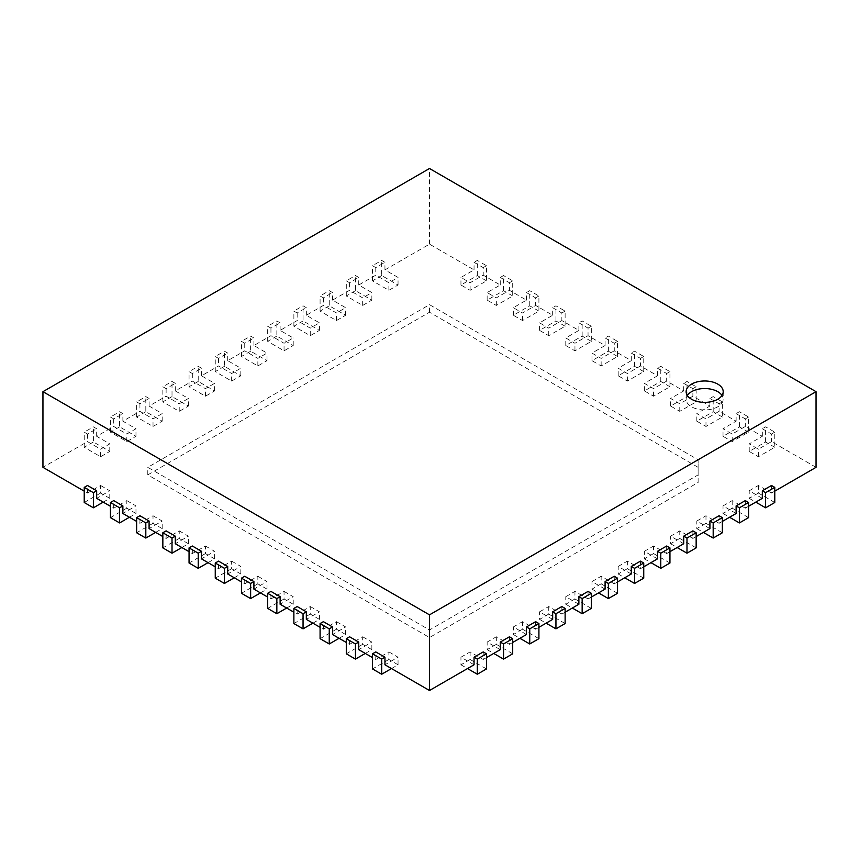 <?xml version="1.0" encoding="UTF-8"?>
<svg xmlns="http://www.w3.org/2000/svg" width="859" height="859" viewBox="0 0 859 859"><rect width="100%" height="100%" fill="white"/><g stroke="black" fill="none" stroke-linecap="round" stroke-linejoin="round"><path stroke-width="0.64" stroke-dasharray="4.29 3.22" d="M698.12 467.328L429.5 312.236L147.78 474.887L429.5 637.539L698.12 482.457L698.12 459.758L698.12 474.887L429.5 629.98L147.78 467.328L429.5 304.677L698.12 459.758M429.5 312.236L429.5 304.677M147.78 474.887L147.78 467.328M429.5 637.539L429.5 629.98M698.12 482.457L698.12 474.887M774.775 491.155L771.5 493.045L771.5 485.485M816.05 467.328L771.5 441.601L758.4 449.171L749.22 443.878L762.33 436.308L745.29 426.472L732.19 434.042L723.02 428.748L736.12 421.178L719.08 411.343L705.98 418.913L696.81 413.608L709.91 406.049L692.88 396.214L679.77 403.784L670.6 398.479L683.71 390.92L666.67 381.085L653.57 388.644L644.4 383.35L657.5 375.791L640.46 365.955L627.36 373.515L618.19 368.221L631.29 360.662L614.26 350.826L601.15 358.386L591.98 353.092L605.09 345.522L588.05 335.697L574.95 343.256L565.78 337.963L578.88 330.393L561.84 320.557L548.74 328.127L539.57 322.834L552.67 315.264L535.64 305.428L522.53 312.998L513.36 307.705L526.47 300.135L509.43 290.299L496.33 297.869L487.15 292.575L500.26 285.005L483.22 275.17L470.12 282.74L460.95 277.436L474.05 269.876L429.5 244.149L384.95 269.876L398.05 277.436L388.88 282.74L375.78 275.17L358.74 285.005L371.85 292.575L362.67 297.869L349.57 290.299L332.53 300.135L345.64 307.705L336.47 312.998L323.36 305.428L306.33 315.264L319.43 322.834L310.26 328.127L297.16 320.557L280.12 330.393L293.22 337.963L284.05 343.256L270.95 335.697L253.91 345.522L267.02 353.092L257.85 358.386L244.74 350.826L227.71 360.662L240.81 368.221L231.64 373.515L218.54 365.955L201.5 375.791L214.6 383.35L205.43 388.644L192.33 381.085L175.29 390.92L188.4 398.479L179.23 403.784L166.12 396.214L149.09 406.049L162.19 413.608L153.02 418.913L139.92 411.343L122.88 421.178L135.98 428.748L126.81 434.042L113.71 426.472L96.67 436.308L109.78 443.878L100.6 449.171L87.5 441.601L42.95 467.328M103.23 502.128L109.78 498.349L100.6 493.045L100.6 485.485L87.5 493.045L84.225 491.155M100.6 485.485L109.78 490.779L96.67 498.349M129.43 517.258L135.98 513.478L126.81 508.174L126.81 500.614L113.71 508.174L110.435 506.284M126.81 500.614L135.98 505.908L122.88 513.478M155.64 532.387L162.19 528.607L153.02 523.314L153.02 515.744L139.92 523.314L136.635 521.413M153.02 515.744L162.19 521.037L149.09 528.607M181.85 547.516L188.4 543.736L179.23 538.443L179.23 530.873L166.12 538.443L162.845 536.553M179.23 530.873L188.4 536.166L175.29 543.736M208.05 562.645L214.6 558.865L205.43 553.572L205.43 546.002L192.33 553.572L189.055 551.682M205.43 546.002L214.6 551.295L201.5 558.865M234.26 577.774L240.81 573.995L231.64 568.701L231.64 561.131L218.54 568.701L215.255 566.811M231.64 561.131L240.81 566.435L227.71 573.995M260.47 592.903L267.02 589.124L257.85 583.83L257.85 576.26L244.74 583.83L241.465 581.94M257.85 576.26L267.02 581.564L253.91 589.124M286.67 608.043L293.22 604.253L284.05 598.959L284.05 591.4L270.95 598.959L267.675 597.069M284.05 591.4L293.22 596.694L280.12 604.253M312.88 623.172L319.43 619.382L310.26 614.088L310.26 606.529L297.16 614.088L293.875 612.199M310.26 606.529L319.43 611.823L306.33 619.382M339.09 638.301L345.64 634.522L336.47 629.217L336.47 621.658L323.36 629.217L320.085 627.328M336.47 621.658L345.64 626.952L332.53 634.522M365.29 653.431L371.85 649.651L362.67 644.347L362.67 636.787L349.57 644.347L346.295 642.457M362.67 636.787L371.85 642.081L358.74 649.651M391.5 668.56L398.05 664.78L388.88 659.487L388.88 651.917L375.78 659.487L372.505 657.586M388.88 651.917L398.05 657.21L384.95 664.78M474.05 664.78L460.95 657.21L470.12 651.917L483.22 659.487L483.22 651.917M486.495 657.586L483.22 659.487M500.26 649.651L487.15 642.081L496.33 636.787L509.43 644.347L509.43 636.787M512.705 642.457L509.43 644.347M526.47 634.522L513.36 626.952L522.53 621.658L535.64 629.217L535.64 621.658M538.915 627.328L535.64 629.217M552.67 619.382L539.57 611.823L548.74 606.529L561.84 614.088L561.84 606.529M565.125 612.199L561.84 614.088M578.88 604.253L565.78 596.694L574.95 591.4L588.05 598.959L588.05 591.4M591.325 597.069L588.05 598.959M605.09 589.124L591.98 581.564L601.15 576.26L614.26 583.83L614.26 576.26M617.535 581.94L614.26 583.83M631.29 573.995L618.19 566.435L627.36 561.131L640.46 568.701L640.46 561.131M643.745 566.811L640.46 568.701M657.5 558.865L644.4 551.295L653.57 546.002L666.67 553.572L666.67 546.002M669.945 551.682L666.67 553.572M683.71 543.736L670.6 536.166L679.77 530.873L692.88 538.443L692.88 530.873M696.155 536.553L692.88 538.443M709.91 528.607L696.81 521.037L705.98 515.744L719.08 523.314L719.08 515.744M722.365 521.413L719.08 523.314M736.12 513.478L723.02 505.908L732.19 500.614L745.29 508.174L745.29 500.614M748.565 506.284L745.29 508.174M762.33 498.349L749.22 490.779L758.4 485.485L771.5 493.045M429.5 244.149L429.5 168.504M474.05 269.876L474.05 262.306L483.22 267.611L483.22 275.17M500.26 285.005L500.26 277.436L509.43 282.74L509.43 290.299M526.47 300.135L526.47 292.575L535.64 297.869L535.64 305.428M552.67 315.264L552.67 307.705L561.84 312.998L561.84 320.557M578.88 330.393L578.88 322.834L588.05 328.127L588.05 335.697M605.09 345.522L605.09 337.963L614.26 343.256L614.26 350.826M631.29 360.662L631.29 353.092L640.46 358.386L640.46 365.955M657.5 375.791L657.5 368.221L666.67 373.515L666.67 381.085M683.71 390.92L683.71 383.35L692.88 388.644L692.88 396.214M709.91 406.049L709.91 398.479L719.08 403.784L719.08 411.343M736.12 421.178L736.12 413.608L745.29 418.913L745.29 426.472M762.33 436.308L762.33 428.748L771.5 434.042L771.5 441.601M774.775 502.504L758.4 493.045L758.4 485.485M774.775 447.281L765.605 441.988L749.22 451.437L758.4 456.73L774.775 447.281L774.775 432.152L765.605 426.848L762.33 428.748M758.4 456.73L758.4 449.171M771.5 434.042L774.775 432.152M758.4 493.045L749.22 498.349L749.22 490.779M749.22 451.437L749.22 443.878M749.22 498.349L755.77 502.128M765.605 441.988L765.605 426.848M748.565 517.633L732.19 508.174L732.19 500.614M748.565 432.152L739.395 426.848L723.02 436.308L732.19 441.601L748.565 432.152L748.565 417.023L739.395 411.719L736.12 413.608M732.19 441.601L732.19 434.042M745.29 418.913L748.565 417.023M732.19 508.174L723.02 513.478L723.02 505.908M723.02 436.308L723.02 428.748M723.02 513.478L729.57 517.258M739.395 426.848L739.395 411.719M722.365 532.763L705.98 523.314L705.98 515.744M722.365 417.023L713.185 411.719L696.81 421.178L705.98 426.472L722.365 417.023L722.365 401.883L713.185 396.59L709.91 398.479M705.98 426.472L705.98 418.913M719.08 403.784L722.365 401.883M705.98 523.314L696.81 528.607L696.81 521.037M696.81 421.178L696.81 413.608M696.81 528.607L703.36 532.387M713.185 411.719L713.185 396.59M696.155 547.892L679.77 538.443L679.77 530.873M696.155 401.883L686.985 396.59L670.6 406.049L679.77 411.343L696.155 401.883L696.155 386.754L686.985 381.46L683.71 383.35M679.77 411.343L679.77 403.784M692.88 388.644L696.155 386.754M679.77 538.443L670.6 543.736L670.6 536.166M670.6 406.049L670.6 398.479M670.6 543.736L677.15 547.516M686.985 396.59L686.985 381.46M669.945 563.021L653.57 553.572L653.57 546.002M669.945 386.754L660.775 381.46L644.4 390.92L653.57 396.214L669.945 386.754L669.945 371.625L660.775 366.331L657.5 368.221M653.57 396.214L653.57 388.644M666.67 373.515L669.945 371.625M653.57 553.572L644.4 558.865L644.4 551.295M644.4 390.92L644.4 383.35M644.4 558.865L650.95 562.645M660.775 381.46L660.775 366.331M643.745 578.161L627.36 568.701L627.36 561.131M643.745 371.625L634.565 366.331L618.19 375.791L627.36 381.085L643.745 371.625L643.745 356.496L634.565 351.202L631.29 353.092M627.36 381.085L627.36 373.515M640.46 358.386L643.745 356.496M627.36 568.701L618.19 573.995L618.19 566.435M618.19 375.791L618.19 368.221M618.19 573.995L624.74 577.774M634.565 366.331L634.565 351.202M617.535 593.29L601.15 583.83L601.15 576.26M617.535 356.496L608.365 351.202L591.98 360.662L601.15 365.955L617.535 356.496L617.535 341.367L608.365 336.073L605.09 337.963M601.15 365.955L601.15 358.386M614.26 343.256L617.535 341.367M601.15 583.83L591.98 589.124L591.98 581.564M591.98 360.662L591.98 353.092M591.98 589.124L598.53 592.903M608.365 351.202L608.365 336.073M591.325 608.419L574.95 598.959L574.95 591.4M591.325 341.367L582.155 336.073L565.78 345.522L574.95 350.826L591.325 341.367L591.325 326.237L582.155 320.944L578.88 322.834M574.95 350.826L574.95 343.256M588.05 328.127L591.325 326.237M574.95 598.959L565.78 604.253L565.78 596.694M565.78 345.522L565.78 337.963M565.78 604.253L572.33 608.043M582.155 336.073L582.155 320.944M565.125 623.548L548.74 614.088L548.74 606.529M565.125 326.237L555.945 320.944L539.57 330.393L548.74 335.697L565.125 326.237L565.125 311.108L555.945 305.815L552.67 307.705M548.74 335.697L548.74 328.127M561.84 312.998L565.125 311.108M548.74 614.088L539.57 619.382L539.57 611.823M539.57 330.393L539.57 322.834M539.57 619.382L546.12 623.172M555.945 320.944L555.945 305.815M538.915 638.677L522.53 629.217L522.53 621.658M538.915 311.108L529.745 305.815L513.36 315.264L522.53 320.557L538.915 311.108L538.915 295.979L529.745 290.675L526.47 292.575M522.53 320.557L522.53 312.998M535.64 297.869L538.915 295.979M522.53 629.217L513.36 634.522L513.36 626.952M513.36 315.264L513.36 307.705M513.36 634.522L519.91 638.301M529.745 305.815L529.745 290.675M512.705 653.806L496.33 644.347L496.33 636.787M512.705 295.979L503.535 290.675L487.15 300.135L496.33 305.428L512.705 295.979L512.705 280.85L503.535 275.546L500.26 277.436M496.33 305.428L496.33 297.869M509.43 282.74L512.705 280.85M496.33 644.347L487.15 649.651L487.15 642.081M487.15 300.135L487.15 292.575M487.15 649.651L493.71 653.431M503.535 290.675L503.535 275.546M486.495 668.936L470.12 659.487L470.12 651.917M486.495 280.85L477.325 275.546L460.95 285.005L470.12 290.299L486.495 280.85L486.495 265.71L477.325 260.417L474.05 262.306M470.12 290.299L470.12 282.74M483.22 267.611L486.495 265.71M470.12 659.487L460.95 664.78L460.95 657.21M460.95 285.005L460.95 277.436M460.95 664.78L467.5 668.56M477.325 275.546L477.325 260.417M87.5 493.045L87.5 485.485M113.71 508.174L113.71 500.614M139.92 523.314L139.92 515.744M166.12 538.443L166.12 530.873M192.33 553.572L192.33 546.002M218.54 568.701L218.54 561.131M244.74 583.83L244.74 576.26M270.95 598.959L270.95 591.4M297.16 614.088L297.16 606.529M323.36 629.217L323.36 621.658M349.57 644.347L349.57 636.787M375.78 659.487L375.78 651.917M384.95 269.876L384.95 262.306L381.675 260.417L372.505 265.71L375.78 267.611L384.95 262.306M375.78 267.611L375.78 275.17M358.74 285.005L358.74 277.436L355.465 275.546L346.295 280.85L349.57 282.74L358.74 277.436M349.57 282.74L349.57 290.299M332.53 300.135L332.53 292.575L329.255 290.675L320.085 295.979L323.36 297.869L332.53 292.575M323.36 297.869L323.36 305.428M306.33 315.264L306.33 307.705L303.055 305.815L293.875 311.108L297.16 312.998L306.33 307.705M297.16 312.998L297.16 320.557M280.12 330.393L280.12 322.834L276.845 320.944L267.675 326.237L270.95 328.127L280.12 322.834M270.95 328.127L270.95 335.697M253.91 345.522L253.91 337.963L250.635 336.073L241.465 341.367L244.74 343.256L253.91 337.963M244.74 343.256L244.74 350.826M227.71 360.662L227.71 353.092L224.435 351.202L215.255 356.496L218.54 358.386L227.71 353.092M218.54 358.386L218.54 365.955M201.5 375.791L201.5 368.221L198.225 366.331L189.055 371.625L192.33 373.515L201.5 368.221M192.33 373.515L192.33 381.085M175.29 390.92L175.29 383.35L172.015 381.46L162.845 386.754L166.12 388.644L175.29 383.35M166.12 388.644L166.12 396.214M149.09 406.049L149.09 398.479L145.815 396.59L136.635 401.883L139.92 403.784L149.09 398.479M139.92 403.784L139.92 411.343M122.88 421.178L122.88 413.608L119.605 411.719L110.435 417.023L113.71 418.913L122.88 413.608M113.71 418.913L113.71 426.472M96.67 436.308L96.67 428.748L93.395 426.848L84.225 432.152L87.5 434.042L96.67 428.748M87.5 434.042L87.5 441.601M398.05 664.78L398.05 657.21M381.675 275.546L372.505 280.85L388.88 290.299L398.05 285.005L381.675 275.546L381.675 260.417M398.05 285.005L398.05 277.436M388.88 290.299L388.88 282.74M388.88 659.487L372.505 668.936M372.505 280.85L372.505 265.71M371.85 649.651L371.85 642.081M355.465 290.675L346.295 295.979L362.67 305.428L371.85 300.135L355.465 290.675L355.465 275.546M371.85 300.135L371.85 292.575M362.67 305.428L362.67 297.869M362.67 644.347L346.295 653.806M346.295 295.979L346.295 280.85M345.64 634.522L345.64 626.952M329.255 305.815L320.085 311.108L336.47 320.557L345.64 315.264L329.255 305.815L329.255 290.675M345.64 315.264L345.64 307.705M336.47 320.557L336.47 312.998M336.47 629.217L320.085 638.677M320.085 311.108L320.085 295.979M319.43 619.382L319.43 611.823M303.055 320.944L293.875 326.237L310.26 335.697L319.43 330.393L303.055 320.944L303.055 305.815M319.43 330.393L319.43 322.834M310.26 335.697L310.26 328.127M310.26 614.088L293.875 623.548M293.875 326.237L293.875 311.108M293.22 604.253L293.22 596.694M276.845 336.073L267.675 341.367L284.05 350.826L293.22 345.522L276.845 336.073L276.845 320.944M293.22 345.522L293.22 337.963M284.05 350.826L284.05 343.256M284.05 598.959L267.675 608.419M267.675 341.367L267.675 326.237M267.02 589.124L267.02 581.564M250.635 351.202L241.465 356.496L257.85 365.955L267.02 360.662L250.635 351.202L250.635 336.073M267.02 360.662L267.02 353.092M257.85 365.955L257.85 358.386M257.85 583.83L241.465 593.29M241.465 356.496L241.465 341.367M240.81 573.995L240.81 566.435M224.435 366.331L215.255 371.625L231.64 381.085L240.81 375.791L224.435 366.331L224.435 351.202M240.81 375.791L240.81 368.221M231.64 381.085L231.64 373.515M231.64 568.701L215.255 578.161M215.255 371.625L215.255 356.496M214.6 558.865L214.6 551.295M198.225 381.46L189.055 386.754L205.43 396.214L214.6 390.92L198.225 381.46L198.225 366.331M214.6 390.92L214.6 383.35M205.43 396.214L205.43 388.644M205.43 553.572L189.055 563.021M189.055 386.754L189.055 371.625M188.4 543.736L188.4 536.166M172.015 396.59L162.845 401.883L179.23 411.343L188.4 406.049L172.015 396.59L172.015 381.46M188.4 406.049L188.4 398.479M179.23 411.343L179.23 403.784M179.23 538.443L162.845 547.892M162.845 401.883L162.845 386.754M162.19 528.607L162.19 521.037M145.815 411.719L136.635 417.023L153.02 426.472L162.19 421.178L145.815 411.719L145.815 396.59M162.19 421.178L162.19 413.608M153.02 426.472L153.02 418.913M153.02 523.314L136.635 532.763M136.635 417.023L136.635 401.883M135.98 513.478L135.98 505.908M119.605 426.848L110.435 432.152L126.81 441.601L135.98 436.308L119.605 426.848L119.605 411.719M135.98 436.308L135.98 428.748M126.81 441.601L126.81 434.042M126.81 508.174L110.435 517.633M110.435 432.152L110.435 417.023M109.78 498.349L109.78 490.779M93.395 441.988L84.225 447.281L100.6 456.73L109.78 451.437L93.395 441.988L93.395 426.848M109.78 451.437L109.78 443.878M100.6 456.73L100.6 449.171M100.6 493.045L84.225 502.504M84.225 447.281L84.225 432.152M687.34 395.451A18.533 10.695 0 0 0 686.137 399.242A18.533 10.695 0 0 0 704.67 409.936A18.533 10.695 0 0 0 723.203 399.242A18.533 10.695 0 0 0 722 395.451M686.137 391.672L686.137 399.242M723.203 391.672L723.203 399.242"/><path stroke-width="1.29" d="M467.5 668.56L477.325 674.229L486.495 668.936L486.495 653.806L483.22 651.917L474.05 657.21L474.05 664.78L429.5 690.496L429.5 614.851L816.05 391.672L816.05 467.328L774.775 491.155M84.225 491.155L42.95 467.328L42.95 391.672L429.5 614.851M110.435 506.284L96.67 498.349L96.67 490.779L87.5 485.485L84.225 487.375L93.395 492.669L96.67 490.779M136.635 521.413L122.88 513.478L122.88 505.908L113.71 500.614L110.435 502.504L119.605 507.798L122.88 505.908M162.845 536.553L149.09 528.607L149.09 521.037L139.92 515.744L136.635 517.633L145.815 522.927L149.09 521.037M189.055 551.682L175.29 543.736L175.29 536.166L166.12 530.873L162.845 532.763L172.015 538.056L175.29 536.166M215.255 566.811L201.5 558.865L201.5 551.295L192.33 546.002L189.055 547.892L198.225 553.196L201.5 551.295M241.465 581.94L227.71 573.995L227.71 566.435L218.54 561.131L215.255 563.021L224.435 568.325L227.71 566.435M267.675 597.069L253.91 589.124L253.91 581.564L244.74 576.26L241.465 578.161L250.635 583.454L253.91 581.564M293.875 612.199L280.12 604.253L280.12 596.694L270.95 591.4L267.675 593.29L276.845 598.583L280.12 596.694M320.085 627.328L306.33 619.382L306.33 611.823L297.16 606.529L293.875 608.419L303.055 613.713L306.33 611.823M346.295 642.457L332.53 634.522L332.53 626.952L323.36 621.658L320.085 623.548L329.255 628.842L332.53 626.952M372.505 657.586L358.74 649.651L358.74 642.081L349.57 636.787L346.295 638.677L355.465 643.971L358.74 642.081M429.5 690.496L384.95 664.78L384.95 657.21L375.78 651.917L372.505 653.806L381.675 659.1L384.95 657.21M493.71 653.431L503.535 659.1L512.705 653.806L512.705 638.677L509.43 636.787L500.26 642.081L500.26 649.651L486.495 657.586M519.91 638.301L529.745 643.971L538.915 638.677L538.915 623.548L535.64 621.658L526.47 626.952L526.47 634.522L512.705 642.457M546.12 623.172L555.945 628.842L565.125 623.548L565.125 608.419L561.84 606.529L552.67 611.823L552.67 619.382L538.915 627.328M572.33 608.043L582.155 613.713L591.325 608.419L591.325 593.29L588.05 591.4L578.88 596.694L578.88 604.253L565.125 612.199M598.53 592.903L608.365 598.583L617.535 593.29L617.535 578.161L614.26 576.26L605.09 581.564L605.09 589.124L591.325 597.069M624.74 577.774L634.565 583.454L643.745 578.161L643.745 563.021L640.46 561.131L631.29 566.435L631.29 573.995L617.535 581.94M650.95 562.645L660.775 568.325L669.945 563.021L669.945 547.892L666.67 546.002L657.5 551.295L657.5 558.865L643.745 566.811M677.15 547.516L686.985 553.196L696.155 547.892L696.155 532.763L692.88 530.873L683.71 536.166L683.71 543.736L669.945 551.682M703.36 532.387L713.185 538.056L722.365 532.763L722.365 517.633L719.08 515.744L709.91 521.037L709.91 528.607L696.155 536.553M729.57 517.258L739.395 522.927L748.565 517.633L748.565 502.504L745.29 500.614L736.12 505.908L736.12 513.478L722.365 521.413M755.77 502.128L765.605 507.798L774.775 502.504L774.775 487.375L771.5 485.485L762.33 490.779L762.33 498.349L748.565 506.284M816.05 391.672L429.5 168.504L42.95 391.672M762.33 490.779L765.605 492.669L774.775 487.375M765.605 507.798L765.605 492.669M736.12 505.908L739.395 507.798L748.565 502.504M739.395 522.927L739.395 507.798M709.91 521.037L713.185 522.927L722.365 517.633M713.185 538.056L713.185 522.927M683.71 536.166L686.985 538.056L696.155 532.763M686.985 553.196L686.985 538.056M657.5 551.295L660.775 553.196L669.945 547.892M660.775 568.325L660.775 553.196M631.29 566.435L634.565 568.325L643.745 563.021M634.565 583.454L634.565 568.325M605.09 581.564L608.365 583.454L617.535 578.161M608.365 598.583L608.365 583.454M578.88 596.694L582.155 598.583L591.325 593.29M582.155 613.713L582.155 598.583M552.67 611.823L555.945 613.713L565.125 608.419M555.945 628.842L555.945 613.713M526.47 626.952L529.745 628.842L538.915 623.548M529.745 643.971L529.745 628.842M500.26 642.081L503.535 643.971L512.705 638.677M503.535 659.1L503.535 643.971M474.05 657.21L477.325 659.1L486.495 653.806M477.325 674.229L477.325 659.1M372.505 653.806L372.505 668.936L381.675 674.229L391.5 668.56M381.675 674.229L381.675 659.1M346.295 638.677L346.295 653.806L355.465 659.1L365.29 653.431M355.465 659.1L355.465 643.971M320.085 623.548L320.085 638.677L329.255 643.971L339.09 638.301M329.255 643.971L329.255 628.842M293.875 608.419L293.875 623.548L303.055 628.842L312.88 623.172M303.055 628.842L303.055 613.713M267.675 593.29L267.675 608.419L276.845 613.713L286.67 608.043M276.845 613.713L276.845 598.583M241.465 578.161L241.465 593.29L250.635 598.583L260.47 592.903M250.635 598.583L250.635 583.454M215.255 563.021L215.255 578.161L224.435 583.454L234.26 577.774M224.435 583.454L224.435 568.325M189.055 547.892L189.055 563.021L198.225 568.325L208.05 562.645M198.225 568.325L198.225 553.196M162.845 532.763L162.845 547.892L172.015 553.196L181.85 547.516M172.015 553.196L172.015 538.056M136.635 517.633L136.635 532.763L145.815 538.056L155.64 532.387M145.815 538.056L145.815 522.927M110.435 502.504L110.435 517.633L119.605 522.927L129.43 517.258M119.605 522.927L119.605 507.798M84.225 487.375L84.225 502.504L93.395 507.798L103.23 502.128M93.395 507.798L93.395 492.669M691.57 384.113A18.533 10.695 180 0 1 711.767 381.793A18.533 10.695 180 0 1 723.203 391.672A18.533 10.695 180 0 1 704.67 402.377A18.533 10.695 180 0 1 686.137 391.672A18.533 10.695 180 0 1 691.57 384.113M722 395.451A18.533 10.695 0 0 0 691.57 391.672A18.533 10.695 0 0 0 687.34 395.451"/></g></svg>
